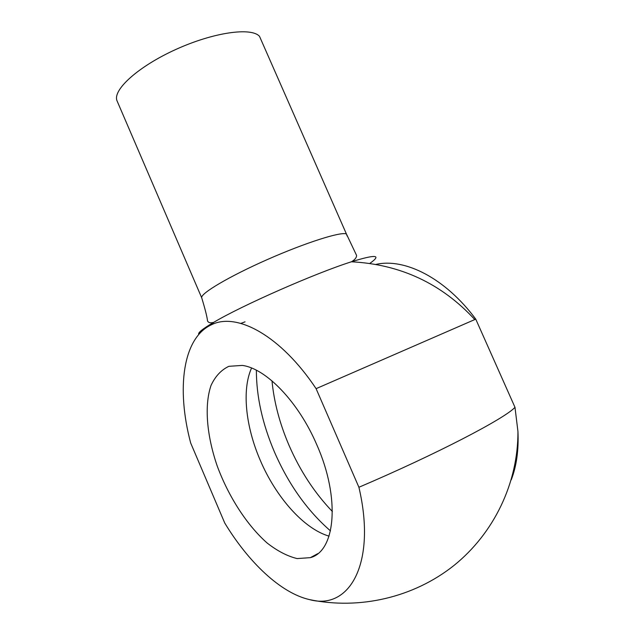 <?xml version="1.0" encoding="UTF-8"?>
<svg xmlns="http://www.w3.org/2000/svg" width="635" height="635" viewBox="0 0 635 635"><rect width="100%" height="100%" fill="white"/><g stroke="black" fill="none" stroke-linecap="round" stroke-linejoin="round"><path stroke-width="0.95" d="M329.041 536.146C303.689 528.788 275.733 496.808 260.207 460.184C245.642 426.522 241.729 389.747 251.563 368.038M261.652 41.196L259.524 36.362C251.468 27.035 213.63 32.274 176.03 49.371C138.366 66.357 112.466 89.9 116.991 100.727L117.348 101.56M190.683 443.024C176.212 388.699 182.658 337.582 211.796 324.604C237.038 312.118 280.9 335.756 316.095 388.66L358.91 487.267C376.793 563.356 349.401 610.846 309.42 599.583C280.789 593.066 248.547 562.332 224.734 523.002L190.683 443.024M511.262 479.822C516.549 466.138 518.779 450.048 517.954 431.554L514.985 407.321L475.758 319.143L316.095 388.66M475.758 319.143C445.238 278.019 404.757 257.826 376.007 264.398M316.881 444.968C340.487 498.046 335.526 551.188 310.372 557.649L297.116 558.578C287.401 556.204 277.416 551.029 267.176 543.052C246.856 525.129 228.505 496.506 217.241 466.074C206.724 435.57 204.145 405.543 211.034 385.429C215.257 376.317 221.202 369.943 228.878 366.316L242.292 365.419C265.859 368.363 298.49 401.757 316.881 444.968M358.91 487.267C436.872 453.993 505.182 418.298 514.985 407.321M271.994 380.865C274.026 402.09 279.694 423.561 288.996 445.27C300.117 470.868 314.587 492.95 332.399 511.524M330.478 530.892C307.229 510.651 288.552 484.362 274.455 452.009C262.406 423.696 256.381 396.438 256.373 370.229M347.139 236.029L346.424 233.99C341.273 231.37 305.602 242.641 267.367 259.548C229.1 276.416 200.073 293.688 201.716 297.807C205.192 309.285 207.129 317 207.534 320.953C208.455 322.763 210.502 323.231 213.677 322.358C241.792 305.562 315.603 273.082 351.425 261.787C375.912 254.206 382.048 254.746 369.832 263.406M245.047 321.834L240.855 323.398M198.803 334.431C197.509 332.978 202.47 328.954 213.677 322.358L211.796 324.604M259.524 36.362L346.424 233.99L356.568 255.389C356.616 257.604 354.901 259.739 351.425 261.787C400.518 264.366 441.642 283.623 474.797 319.564M201.716 297.807L116.991 100.727M317.817 553.625L310.372 557.649M309.42 599.583C359.585 610.124 413.758 597.448 453.93 565.499C493.911 533.336 518.136 483.1 517.954 431.554"/></g></svg>
